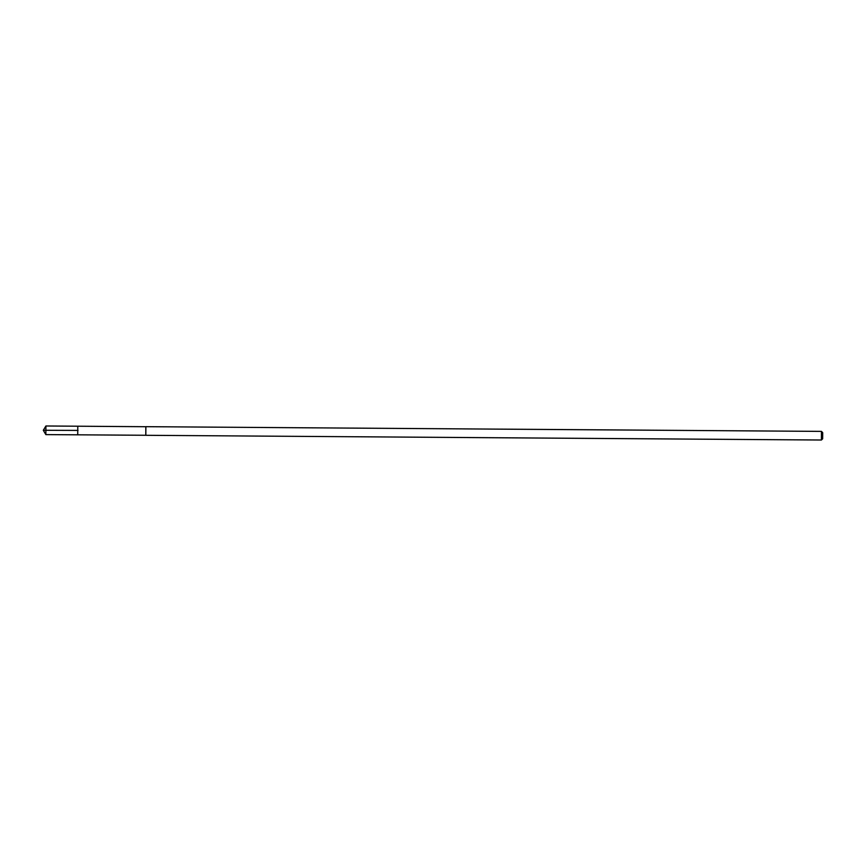 <?xml version="1.0" encoding="UTF-8"?>
<svg xmlns="http://www.w3.org/2000/svg" width="866" height="866" viewBox="0 0 866 866"><rect width="100%" height="100%" fill="white"/><g stroke="black" fill="none" stroke-linecap="round" stroke-linejoin="round"><path stroke-width="1.3" d="M77.788 426.213L145.878 426.721L145.824 435.273L77.724 434.819L77.788 426.213L77.724 434.819L77.788 426.213L45.92 425.985L45.855 434.613L43.3 430.283L45.92 425.985M145.834 426.721L145.78 435.273M145.878 426.678L821.455 431.387L821.412 440.015L145.813 435.306M821.466 431.398L822.7 432.654L822.657 438.781L821.412 440.015M78.037 430.413L43.3 430.283M77.724 434.819L45.855 434.613"/></g></svg>
